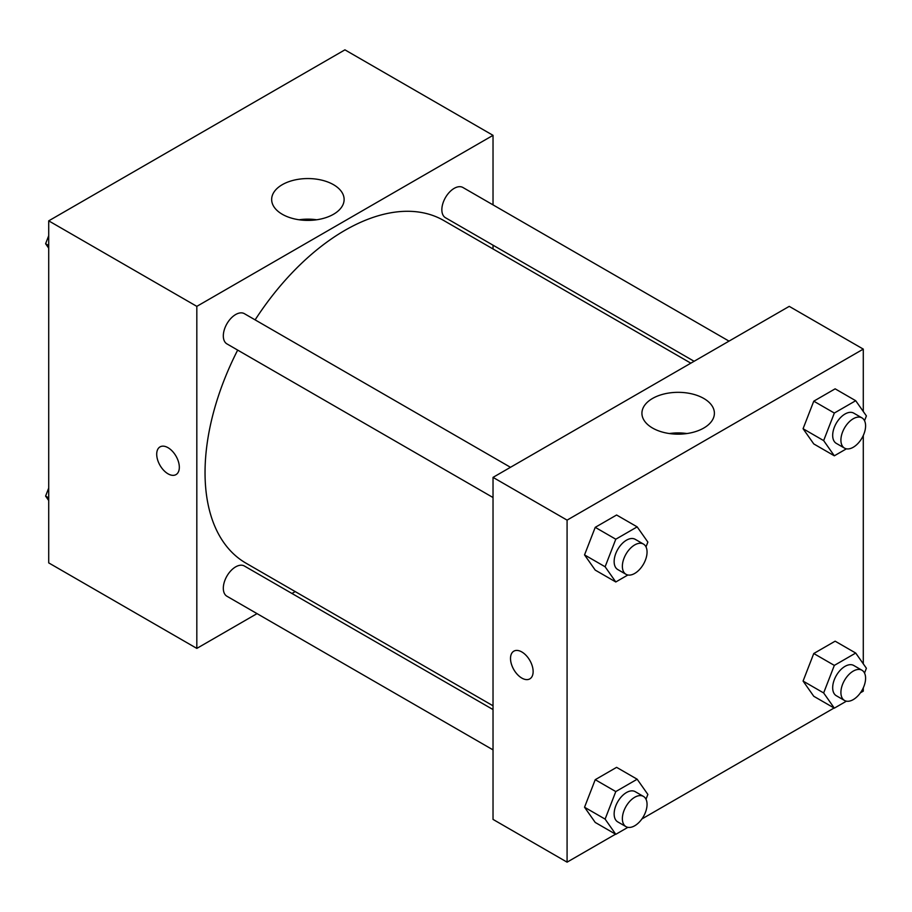 <?xml version="1.0" encoding="UTF-8"?>
<svg xmlns="http://www.w3.org/2000/svg" width="912" height="912" viewBox="0 0 912 912"><rect width="100%" height="100%" fill="white"/><g stroke="black" fill="none" stroke-linecap="round" stroke-linejoin="round"><path stroke-width="1.37" d="M257.036 613.628L196.821 648.398L48.712 562.886L48.712 220.852L344.918 49.841L493.027 135.341L493.027 204.881M493.027 245.191L493.027 248.965M282.275 184.68A36.229 20.919 180 0 1 321.765 180.154A36.229 20.919 180 0 1 344.12 199.477A36.229 20.919 180 0 1 307.891 220.396A36.229 20.919 180 0 1 271.662 199.477A36.229 20.919 180 0 1 282.275 184.68M196.821 648.398L196.821 306.364L48.712 220.852M196.821 306.364L493.027 135.341M316.669 219.769A36.229 20.919 0 0 0 299.113 219.769M168.013 473.818A15.994 9.234 60 0 1 157.571 459.716A15.994 9.234 60 0 1 160.022 446.891A15.994 9.234 60 0 1 176.016 456.137A15.994 9.234 60 0 1 176.016 474.605A15.994 9.234 60 0 1 168.013 473.818M160.022 446.891A15.994 9.234 -120 0 0 157.571 459.716A15.994 9.234 -120 0 0 168.025 473.807A15.994 9.234 -120 0 0 176.016 474.605M295.214 591.592L291.943 593.473M510.481 467.297L244.382 313.671A17.453 10.078 120 0 0 226.928 323.749A17.453 10.078 120 0 0 226.928 343.892L493.027 497.53M493.027 709.57L244.382 566.01A17.453 10.078 120 0 0 230.93 570.684A17.453 10.078 120 0 0 223.315 588.251A17.453 10.078 120 0 0 226.928 596.243L493.027 749.881M729.019 341.122L462.92 187.496A17.453 10.078 120 0 0 449.468 192.17A17.453 10.078 120 0 0 441.853 209.737A17.453 10.078 120 0 0 445.466 217.729L694.112 361.277M237.667 350.105A197.813 114.205 120 0 0 205.04 472.621A197.813 114.205 120 0 0 246.012 563.183L493.027 705.797M690.84 363.17L443.825 220.556A197.813 114.205 120 0 0 255.121 319.873M615.554 834.184L567.082 862.159L493.027 819.409L493.027 477.375L789.233 306.364L863.288 349.114L863.288 411.483M641.888 818.965L834.092 708.008M860.426 692.801L863.288 691.148L863.288 687.853M584.535 554.895L595.228 570.103L584.535 554.895L595.228 527.341L584.535 554.895L605.112 566.774L615.794 539.22L637.169 526.874L647.862 542.081L646.004 546.892M616.603 515.006L595.228 527.341L616.603 515.006L637.169 526.874M803.073 428.72L813.766 443.927L803.073 428.72L813.766 401.177L803.073 428.72L823.65 440.599L834.332 413.045L855.707 400.71L866.4 415.918L864.53 420.717M835.141 388.831L813.766 401.177L835.141 388.831L855.707 400.71M803.073 681.07L813.766 696.278L803.073 681.07L813.766 653.516L803.073 681.07L823.65 692.949L834.332 665.395L855.707 653.049L866.4 668.257L864.53 673.067M835.141 641.182L813.766 653.516L835.141 641.182L855.707 653.049M567.082 862.159L567.082 520.125L863.288 349.114M863.288 435.503L863.288 663.833M584.535 807.234L595.228 822.442L584.535 807.234L595.228 779.692L584.535 807.234L605.112 819.113L615.794 791.57L637.169 779.224L647.862 794.432L646.004 799.243M616.603 767.345L595.228 779.692L616.603 767.345L637.169 779.224M652.536 428.036A36.229 20.919 180 0 1 641.923 413.239A36.229 20.919 180 0 1 678.163 392.331A36.229 20.919 180 0 1 714.392 413.239A36.229 20.919 180 0 1 692.026 432.573A36.229 20.919 180 0 1 652.536 428.036M567.082 520.125L493.027 477.375M533.132 671.551A15.994 9.234 60 0 1 529.826 678.87A15.994 9.234 60 0 1 513.821 669.636A15.994 9.234 60 0 1 513.821 651.168A15.994 9.234 60 0 1 526.156 655.454A15.994 9.234 60 0 1 533.132 671.551M686.941 433.542A36.229 20.919 0 0 0 669.374 433.542M513.832 651.157A15.994 9.234 -120 0 0 513.832 669.636A15.994 9.234 -120 0 0 529.826 678.87M627.889 574.993L615.794 581.97L605.112 566.774M643.439 544.065L635.208 539.311A17.453 10.078 120 0 0 621.767 543.985A17.453 10.078 120 0 0 614.141 561.553A17.453 10.078 120 0 0 617.755 569.544L625.985 574.298A17.453 10.078 120 0 0 643.439 564.22A17.453 10.078 120 0 0 643.439 544.065A17.453 10.078 120 0 0 629.987 548.739A17.453 10.078 120 0 0 622.372 566.306A17.453 10.078 120 0 0 625.985 574.298M615.794 581.97L595.228 570.103M615.794 539.22L595.228 527.341M846.427 448.818L834.332 455.806L823.65 440.599M861.977 417.89L853.746 413.136A17.453 10.078 120 0 0 840.305 417.821A17.453 10.078 120 0 0 832.679 435.377A17.453 10.078 120 0 0 836.293 443.369L844.523 448.123A17.453 10.078 120 0 0 861.977 438.045A17.453 10.078 120 0 0 861.977 417.89A17.453 10.078 120 0 0 848.525 422.564A17.453 10.078 120 0 0 840.91 440.131A17.453 10.078 120 0 0 844.523 448.123M834.332 455.806L813.766 443.927M834.332 413.045L813.766 401.177M627.889 827.344L615.794 834.32L605.112 819.113M643.439 796.404L635.208 791.662A17.453 10.078 120 0 0 621.767 796.336A17.453 10.078 120 0 0 614.141 813.903A17.453 10.078 120 0 0 617.755 821.894L625.985 826.637A17.453 10.078 120 0 0 643.439 816.559A17.453 10.078 120 0 0 643.439 796.404A17.453 10.078 120 0 0 629.987 801.089A17.453 10.078 120 0 0 622.372 818.645A17.453 10.078 120 0 0 625.985 826.637M615.794 834.32L595.228 822.442M615.794 791.57L595.228 779.692M846.427 701.168L834.332 708.145L823.65 692.949M861.977 670.24L853.746 665.486A17.453 10.078 120 0 0 840.305 670.16A17.453 10.078 120 0 0 832.679 687.728A17.453 10.078 120 0 0 836.293 695.719L844.523 700.473A17.453 10.078 120 0 0 861.977 690.395A17.453 10.078 120 0 0 861.977 670.24A17.453 10.078 120 0 0 848.525 674.914A17.453 10.078 120 0 0 840.91 692.482A17.453 10.078 120 0 0 844.523 700.473M834.332 708.145L813.766 696.278M834.332 665.395L813.766 653.516M48.712 248.167L45.6 243.743L48.712 235.718M56.145 216.554L77.908 203.992M48.712 245.533L45.6 243.743M274.683 90.391L296.446 77.816M48.712 500.517L45.6 496.082L48.712 488.068M48.712 497.884L45.6 496.082"/></g></svg>
